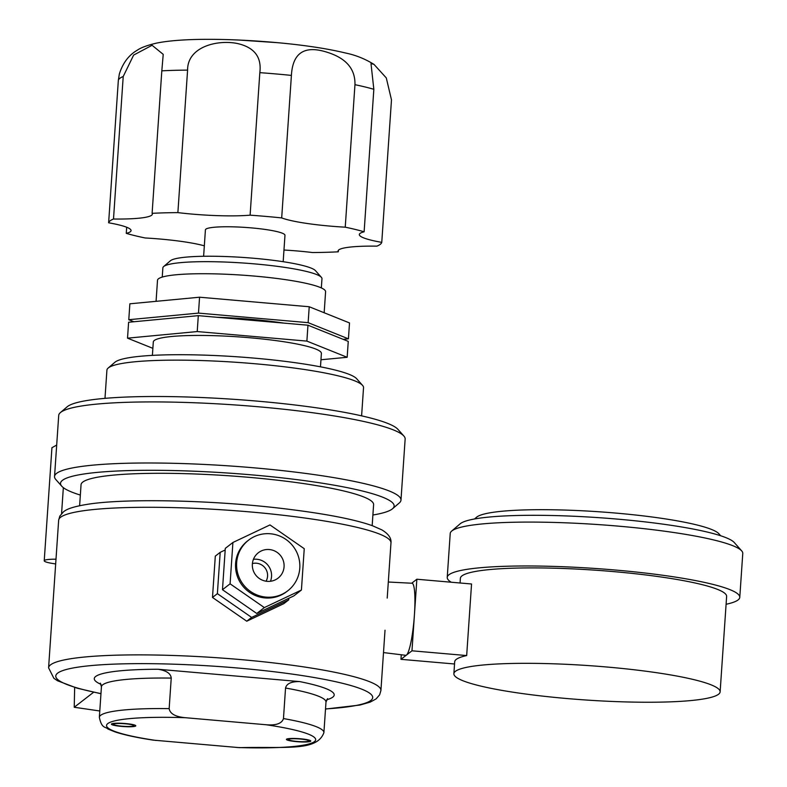 <?xml version="1.0" encoding="UTF-8"?>
<svg xmlns="http://www.w3.org/2000/svg" width="787" height="787" viewBox="0 0 787 787"><rect width="100%" height="100%" fill="white"/><g stroke="black" fill="none" stroke-linecap="round" stroke-linejoin="round"><path stroke-width="1.18" d="M169.156 708.625C170.002 713.75 175.393 716.78 185.339 717.705L266.232 724.758C276.188 725.555 281.933 723.499 283.468 718.57A112.531 14.55 3.9 0 1 323.9 732.628C317.082 751.526 286.586 746.519 239.425 747.65L153.091 740.114C136.731 737.626 123.992 734.871 114.892 731.841L107.947 729.028C105.34 726.381 101.72 728.91 99.359 717.311A112.531 14.55 3.9 0 1 169.156 708.625L171.232 678.089C170.799 673.515 166.421 670.573 158.108 669.265L299.709 681.591A120.254 15.553 3.9 0 1 326.654 699.781M113.525 724.109A10.221 1.318 -176.1 0 0 113.407 724.286A10.221 1.318 -176.1 0 0 122.782 726.253A10.221 1.318 -176.1 0 0 133.692 725.86A10.221 1.318 -176.1 0 0 133.81 725.683A10.221 1.318 -176.1 0 0 124.435 723.715A10.221 1.318 -176.1 0 0 113.525 724.109M288.524 739.347A10.221 1.318 -176.1 0 0 288.406 739.524A10.221 1.318 -176.1 0 0 297.781 741.492A10.221 1.318 -176.1 0 0 308.691 741.098A10.221 1.318 -176.1 0 0 308.809 740.921A10.221 1.318 -176.1 0 0 299.434 738.954A10.221 1.318 -176.1 0 0 288.524 739.347M283.468 718.57L285.543 688.035C286.606 683.598 291.328 681.453 299.709 681.591M79.625 505.697L81.051 484.703A146.618 18.957 3.9 0 1 82.763 482.087A146.618 18.957 3.9 0 1 239.159 476.529A146.618 18.957 3.9 0 1 373.599 504.654L372.172 525.637M372.89 515.013A167.188 21.623 -176.1 0 0 392.516 508.766A167.188 21.623 -176.1 0 0 252.775 474.964A167.188 21.623 -176.1 0 0 61.76 486.218A167.188 21.623 -176.1 0 0 80.343 495.072M392.516 508.766L399.304 502.942A173.622 22.449 -176.1 0 0 400.977 500.129A173.622 22.449 -176.1 0 0 254.191 467.842A173.622 22.449 -176.1 0 0 54.539 476.509A173.622 22.449 -176.1 0 0 55.818 479.529L61.76 486.218M54.539 476.509L58.71 415.438A173.622 22.449 3.9 0 1 60.383 412.614A173.622 22.449 3.9 0 1 258.352 406.771A173.622 22.449 3.9 0 1 403.869 436.028A173.622 22.449 3.9 0 1 405.148 439.048L400.977 500.129M60.383 412.614L67.17 406.79A167.188 21.623 3.9 0 1 257.802 401.173A167.188 21.623 3.9 0 1 397.927 429.348L403.869 436.028M104.986 398.35L106.914 370.146A128.606 16.635 3.9 0 1 108.153 368.06A128.606 16.635 3.9 0 1 254.791 363.732A128.606 16.635 3.9 0 1 362.581 385.404A128.606 16.635 3.9 0 1 363.535 387.647L361.607 415.841M108.153 368.06L114.941 362.236A122.182 15.799 3.9 0 1 254.25 358.124A122.182 15.799 3.9 0 1 356.649 378.714L362.581 385.404M156.072 301.323L157.508 280.28A84.239 10.89 3.9 0 1 254.378 276.08A84.239 10.89 3.9 0 1 325.592 291.741L324.165 312.754M216.838 317.269A84.239 10.89 3.9 0 1 251.427 319.345A84.239 10.89 3.9 0 1 283.832 323.103M152.393 355.39L153.298 341.991A84.239 10.89 3.9 0 1 250.168 337.79A84.239 10.89 3.9 0 1 321.391 353.452L320.476 366.84M133.879 321.755L128.783 319.709L129.865 303.802L199.564 297.211L309.222 306.753L349.517 322.936L348.425 338.833L343.162 339.335M128.783 319.709L198.481 313.108L308.14 322.66L348.425 338.833M198.481 313.108L199.564 297.211M308.14 322.66L309.222 306.753M162.24 277.083L162.87 267.865A79.733 10.31 3.9 0 1 163.637 266.577A79.733 10.31 3.9 0 1 254.555 263.891A79.733 10.31 3.9 0 1 321.381 277.329A79.733 10.31 3.9 0 1 321.972 278.716L321.342 287.934M163.637 266.577L170.425 260.753A73.309 9.483 3.9 0 1 254.014 258.284A73.309 9.483 3.9 0 1 315.449 270.639L321.381 277.329M203.617 256.277L205.417 229.863A39.871 5.155 3.9 0 1 251.26 227.876A39.871 5.155 3.9 0 1 284.973 235.283L283.172 261.707M283.969 250.02A63.019 8.145 3.9 0 1 312.508 252.538A136.968 17.717 -176.1 0 0 338.292 251.81A63.019 8.145 3.9 0 1 338.056 251.014A63.019 8.145 3.9 0 1 376.894 246.144A136.968 17.717 -176.1 0 0 381.764 242.366A63.019 8.145 3.9 0 1 359.325 234.536A63.019 8.145 3.9 0 1 364.125 231.801A136.968 17.717 -176.1 0 0 345.237 227.187A63.019 8.145 3.9 0 1 281.687 217.91A136.968 17.717 -176.1 0 0 250.109 215.166A63.019 8.145 3.9 0 1 177.882 212.618A136.968 17.717 -176.1 0 0 152.107 213.336A63.019 8.145 3.9 0 1 152.334 214.133A63.019 8.145 3.9 0 1 113.505 219.012A136.968 17.717 -176.1 0 0 108.626 222.78A63.019 8.145 3.9 0 1 131.065 230.611A63.019 8.145 3.9 0 1 126.274 233.355A136.968 17.717 -176.1 0 0 145.152 237.969A63.019 8.145 3.9 0 1 204.335 245.829M126.274 233.355L126.687 227.256M338.292 251.81L338.4 250.256M108.626 222.78L118.345 80.284L119.349 73.998C124.454 57.618 134.37 51.972 137.184 50.27C140.893 47.643 147.336 45.262 156.534 43.118C183.469 37.56 235.618 38.533 284.127 43.305C308.593 45.774 329.045 49.01 345.473 52.995C355.527 55.041 365.04 58.848 374.022 64.406L370.992 63.511L373.835 89.305L364.125 231.801M113.505 219.012L123.215 76.506L133.642 55.07L152.088 45.282L163.224 54.372L161.817 70.84A136.968 17.717 3.9 0 1 187.591 70.112L177.882 212.618M152.107 213.336L161.817 70.84M250.109 215.166L259.828 72.66C261.805 56.949 254.231 47.21 237.113 43.452C216.966 39.488 187.424 46.905 187.591 70.112M281.687 217.91L291.406 75.414C292.666 52.837 304.471 45.085 326.821 52.158C346.014 58.041 355.39 68.882 354.957 84.691A136.968 17.717 3.9 0 1 373.835 89.305M345.237 227.187L354.957 84.691M381.764 242.366L391.483 99.87L386.289 77.913L374.022 64.406M152.875 348.336L127.524 338.164L128.606 322.257L198.304 315.656L307.963 325.208L348.257 341.381L347.165 357.288L320.958 359.767M198.304 315.656L197.222 331.563L306.881 341.105L347.165 357.288M127.524 338.164L197.222 331.563M307.963 325.208L306.881 341.105M135.649 726.037A12.218 1.584 3.9 0 1 122.624 726.499A12.218 1.584 3.9 0 1 111.42 724.148A12.218 1.584 3.9 0 1 111.557 723.932A12.218 1.584 3.9 0 1 124.592 723.469A12.218 1.584 3.9 0 1 135.797 725.811A12.218 1.584 3.9 0 1 135.649 726.037M310.658 741.275A12.218 1.584 3.9 0 1 297.624 741.738A12.218 1.584 3.9 0 1 286.419 739.396A12.218 1.584 3.9 0 1 286.566 739.17A12.218 1.584 3.9 0 1 299.591 738.708A12.218 1.584 3.9 0 1 310.796 741.059A12.218 1.584 3.9 0 1 310.658 741.275M288.711 599.871L283.822 603.659L246.744 621.209L212.49 597.451L217.379 593.654L251.633 617.421L288.711 599.871L288.819 598.287M217.379 593.654L220.193 552.336L225.19 549.975M246.744 621.209L251.633 617.421M212.49 597.451L215.304 556.124L220.193 552.336M252.401 563.581A12.061 11.835 -127.8 0 1 266.065 581.219M270.462 581.288A16.074 15.779 52.2 0 0 253.434 559.311M284.068 566.817A16.074 15.779 -127.8 0 1 260.802 579.419A16.074 15.779 -127.8 0 1 258.372 552.73A16.074 15.779 -127.8 0 1 284.068 566.817M236.651 562.695A32.021 31.421 52.2 0 0 253.453 593.29A32.021 31.421 52.2 0 0 287.826 590.752A32.021 31.421 52.2 0 0 299.788 568.194A32.021 31.421 52.2 0 0 282.986 537.6A32.021 31.421 52.2 0 0 248.613 540.128A32.021 31.421 52.2 0 0 236.651 562.695M287.826 590.752L286.773 591.568A32.021 31.421 -127.8 0 1 252.401 594.096A32.021 31.421 -127.8 0 1 235.598 563.502A32.021 31.421 -127.8 0 1 247.561 540.944L248.613 540.128M230.089 583.816L264.353 607.584L301.421 590.034L304.244 548.687L269.98 524.929L232.913 542.479L230.089 583.816L222.475 589.719L225.298 548.372L232.913 542.479M264.353 607.584L256.739 613.476L222.475 589.719M301.421 590.034L293.807 595.926L256.739 613.476M447.232 577.383L450.223 533.488A146.618 18.957 3.9 0 1 451.64 531.107A146.618 18.957 3.9 0 1 618.808 526.178A146.618 18.957 3.9 0 1 741.688 550.88A146.618 18.957 3.9 0 1 742.771 553.438L739.78 597.333A146.618 18.957 -176.1 0 0 615.818 570.073A146.618 18.957 -176.1 0 0 447.232 577.383A146.618 18.957 -176.1 0 0 451.207 582.223M726.096 604.268A146.618 18.957 -176.1 0 0 739.78 597.333M451.64 531.107L460.12 523.837A138.571 17.924 3.9 0 1 618.129 519.174A138.571 17.924 3.9 0 1 734.271 542.528L741.688 550.88M474.522 518.977L476.548 517.236A122.497 15.838 3.9 0 1 616.221 513.114A122.497 15.838 3.9 0 1 718.895 533.763L720.666 535.76M460.061 582.99L460.385 578.288A133.436 17.255 3.9 0 1 613.811 571.628A133.436 17.255 3.9 0 1 726.627 596.438L720.125 691.862A133.436 17.255 -176.1 0 0 607.308 667.051A133.436 17.255 -176.1 0 0 453.873 673.711A133.436 17.255 -176.1 0 0 566.689 698.512A133.436 17.255 -176.1 0 0 720.125 691.862M401.272 654.764L400.967 659.329L411.975 650.8L416.854 579.232L471.551 583.993L466.671 655.561A133.436 17.255 3.9 0 0 454.689 661.778L453.873 673.711M416.854 579.232L411.699 583.226M411.975 650.8L466.671 655.561M400.967 659.329L454.542 663.992M388.306 582.016L412.024 583.246A36.172 5.155 95 0 1 414.415 615.011A36.172 5.155 95 0 1 406.466 655.059A36.172 5.155 95 0 1 405.748 655.315L383.495 652.58M99.792 710.986L74.234 707.257L74.657 687.464M93.643 692.226L74.234 707.257M55.995 559.203A20.069 2.597 -176.1 0 0 44.229 560.767A20.069 2.597 -176.1 0 0 52.945 563.522A71.489 9.247 3.9 0 1 55.67 563.954M44.229 560.767L51.932 447.714L56.684 445.058M266.232 724.758A104.819 13.556 3.9 0 1 314.466 741.6A104.819 13.556 3.9 0 1 236.877 747.493M155.983 740.449A104.819 13.556 3.9 0 1 107.75 723.607A104.819 13.556 3.9 0 1 185.339 717.705M285.543 688.035A112.531 14.55 3.9 0 1 325.985 702.083L327.579 698.64M99.359 717.311L101.434 686.776A112.531 14.55 3.9 0 1 171.232 678.089M101.08 684.395A120.254 15.553 3.9 0 1 158.108 669.265M325.513 708.92A158.836 20.541 -176.1 0 0 370.844 700.44A158.836 20.541 -176.1 0 0 238.402 668.074A158.836 20.541 -176.1 0 0 57.618 673.16A158.836 20.541 -176.1 0 0 100.972 693.603M325.503 709.048L359.954 705.044L370.205 702.112L376.088 698.905L379.639 694.842L380.918 690.494A166.549 21.534 -176.1 0 0 228.191 658.552A166.549 21.534 -176.1 0 0 50.525 664.867A166.549 21.534 -176.1 0 0 48.587 667.838L53.86 678.296L57.599 680.794L77.096 688.172L100.962 693.731M48.587 667.838L58.651 520.246A166.549 21.534 3.9 0 1 60.589 517.275A166.549 21.534 3.9 0 1 238.254 510.96A166.549 21.534 3.9 0 1 390.972 542.902L387.214 598.09M118.345 80.284A136.968 17.717 3.9 0 1 123.215 76.506M259.828 72.66A136.968 17.717 3.9 0 1 291.406 75.414M63.344 487.655L61.573 513.586M323.9 732.628L325.985 702.083M101.434 686.776L100.323 683.155M380.918 690.494L385.02 630.21M58.651 520.246L59.832 516.065L63.472 511.835C65.882 509.858 70.623 506.828 89.993 503.926C127.888 498.456 207.601 500.138 274.87 507.635C320.732 512.829 353.284 518.869 372.526 525.765L381.784 529.848C388.424 533.802 391.483 538.16 390.972 542.902M238.5 40.019L277.959 42.705"/></g></svg>
